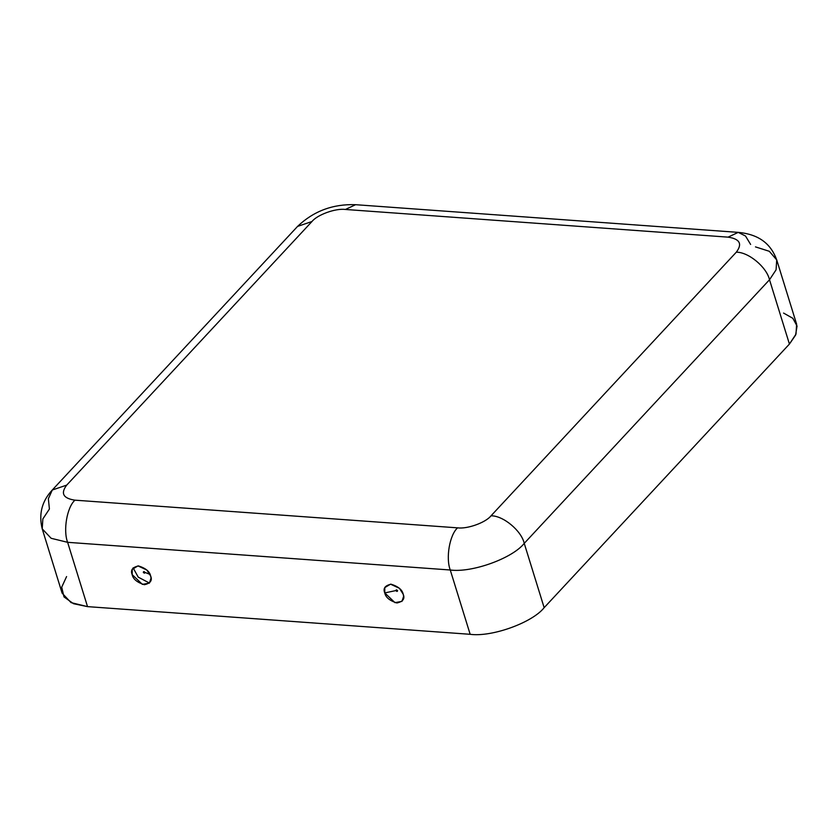 <?xml version="1.0" encoding="UTF-8"?>
<svg xmlns="http://www.w3.org/2000/svg" width="839" height="839" viewBox="0 0 839 839"><rect width="100%" height="100%" fill="white"/><g stroke="black" fill="none" stroke-linecap="round" stroke-linejoin="round"><path stroke-width="1.26" d="M755.467 246.886L769.3 251.291L776.725 259.912L776.075 269.822L769.51 279.754L789.426 344.063L795.991 334.132L796.631 324.232L776.725 259.912L776.075 269.822L769.51 279.754L524.239 543.357C512.503 558.334 471.822 572.985 450.26 569.996L470.165 634.305C491.727 637.294 532.408 622.643 544.154 607.667L524.239 543.357L544.154 607.667C532.408 622.643 491.727 637.294 470.165 634.305L450.26 569.996L67.623 542.319L87.529 606.628L470.165 634.305L87.529 606.628L67.623 542.319L51.158 538.302L42.212 528.843L42.852 518.942L49.417 509.011L48.358 498.744L52.291 490.007L66.711 485.11C60.429 493.384 63.177 498.397 74.944 500.17L457.58 527.846C467.323 529.199 485.718 522.571 491.025 515.807L736.296 252.203C742.567 243.929 739.83 238.916 728.063 237.143L345.427 209.467C335.684 208.114 317.289 214.732 311.982 221.506L66.711 485.11L311.982 221.506C317.289 214.732 335.684 208.114 345.427 209.467L728.063 237.143L738.236 232.372L745.514 236.011L750.622 244.443M150.632 575.984C152.53 580.462 150.433 583.367 144.329 584.71C137.093 582.402 133.044 579.057 132.195 574.652C130.297 570.174 132.405 567.269 138.508 565.926C145.745 568.234 149.782 571.59 150.632 575.984L146.856 570.038L137.974 565.906L132.226 569.324L132.195 574.652L142.399 584.384L149.405 583.105L151.051 578.071L150.632 575.984M384.765 592.921C382.867 588.443 384.975 585.538 391.079 584.196C398.315 586.503 402.353 589.848 403.202 594.253C405.101 598.731 402.993 601.636 396.889 602.979C389.653 600.672 385.615 597.326 384.765 592.921L394.97 602.654L401.975 601.374L403.622 596.34L403.202 594.253L399.427 588.296L390.544 584.175L384.797 587.583L384.765 592.921L395.872 590.572C396.774 591.652 397.34 591.694 397.592 590.698C396.7 589.607 396.123 589.576 395.872 590.572C396.123 589.576 396.7 589.607 397.592 590.698C397.34 591.694 396.774 591.652 395.872 590.572L384.765 592.921M42.212 528.843L51.158 538.302L67.623 542.319C62.998 530.321 67.026 507.144 74.944 500.17C63.177 498.397 60.429 493.384 66.711 485.11L52.291 490.007C41.908 501.156 38.552 514.108 42.212 528.843L62.117 593.152L71.063 602.622L87.529 606.628L73.507 603.702L64.005 596.917L61.708 587.174L66.585 576.571M783.574 313.073L792.834 318.296L797.05 326.046L795.582 335.118L789.426 344.063L544.154 607.667L789.426 344.063L769.51 279.754C766.699 267.106 748.43 251.952 736.296 252.203C748.43 251.952 766.699 267.106 769.51 279.754L524.239 543.357C521.428 530.709 503.159 515.555 491.025 515.807C503.159 515.555 521.428 530.709 524.239 543.357C512.503 558.334 471.822 572.985 450.26 569.996C445.635 557.998 449.662 534.821 457.58 527.846C449.662 534.821 445.635 557.998 450.26 569.996L67.623 542.319C62.998 530.321 67.026 507.144 74.944 500.17L457.58 527.846C467.323 529.199 485.718 522.571 491.025 515.807L736.296 252.203C742.567 243.929 739.83 238.916 728.063 237.143L738.236 232.372C760.144 234.459 771.209 244.789 776.725 259.912M52.291 490.007L297.562 226.404L311.982 221.506L297.562 226.404C313.566 211.124 332.915 203.887 355.6 204.695L345.427 209.467L355.6 204.695L738.236 232.372M133.118 567.856L138.215 577.127L149.457 583.063L138.215 577.127L133.118 567.856M145.032 572.429C144.13 571.349 143.563 571.307 143.312 572.303C144.203 573.383 144.78 573.425 145.032 572.429C144.78 573.425 144.203 573.383 143.312 572.303C143.563 571.307 144.13 571.349 145.032 572.429C144.004 572.355 144.004 572.355 145.032 572.429L150.013 574.4L145.032 572.429C143.951 574.851 142.368 569.733 145.032 572.429C143.951 574.851 142.368 569.733 145.032 572.429"/></g></svg>
